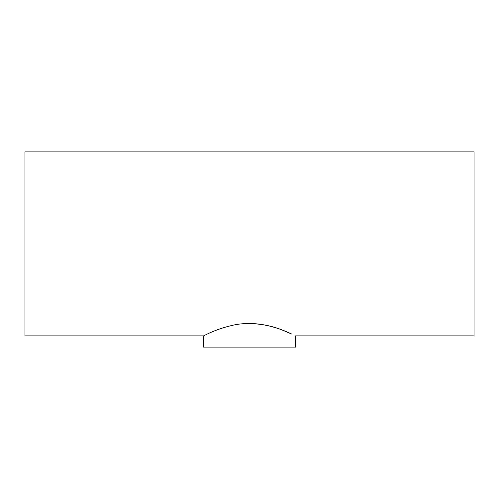 <?xml version="1.0" encoding="UTF-8"?>
<svg xmlns="http://www.w3.org/2000/svg" width="499" height="499" viewBox="0 0 499 499"><rect width="100%" height="100%" fill="white"/><g stroke="black" fill="none" stroke-linecap="round" stroke-linejoin="round"><path stroke-width="0.75" d="M203.505 335.877L24.95 335.877L24.95 151.896L474.05 151.896L474.05 335.877L295.495 335.877L295.495 347.104L203.505 347.104L203.505 335.877C203.492 336.101 215.007 329.296 231.754 325.51C248.546 321.144 269.678 324.768 282.022 329.939L291.934 334.149C285.097 330.874 268.013 323.433 249.5 323.552"/></g></svg>
